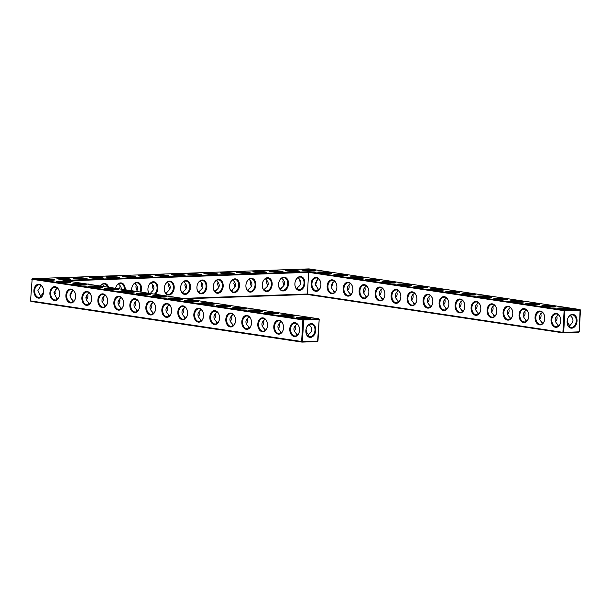 <?xml version="1.0" encoding="UTF-8"?>
<svg xmlns="http://www.w3.org/2000/svg" width="611" height="611" viewBox="0 0 611 611"><rect width="100%" height="100%" fill="white"/><g stroke="black" fill="none" stroke-linecap="round" stroke-linejoin="round"><path stroke-width="0.92" d="M308.41 317.758A6.958 0.642 -176.8 0 1 310.365 318.377A6.958 0.642 -176.8 0 1 303.407 318.575A6.958 0.642 -176.8 0 1 296.526 317.605A6.958 0.642 -176.8 0 1 300.543 317.185A6.958 0.642 -176.8 0 1 308.41 317.758M297.473 317.926A6.408 0.596 -176.8 0 1 307.99 318.316A6.408 0.596 -176.8 0 1 309.387 318.591M296.816 323.769L296.686 324.204M296.663 324.426L296.663 324.456C293.165 327.267 293.005 330.261 296.159 333.438L296.923 335.47M309.349 324.456L309.464 325.182C312.618 328.359 312.45 331.353 308.96 334.164L307.906 336.088M319.194 319.332L318.835 318.797L303.285 319.347L32.184 278.669L308.983 268.893L580.091 309.571L564.541 310.121L308.662 271.727L62.956 280.411L318.835 318.797L319.186 319.4L303.636 319.95L302.43 341.618L317.972 341.068L319.194 319.332L317.56 341.557L302.017 342.107L302.43 341.618L30.55 300.895L32.184 278.669L31.764 279.235L302.865 319.904L301.651 341.572L302.017 342.107L30.909 301.429L30.55 300.895M537.581 304.637A6.958 0.642 -176.8 0 1 530.31 304.377A6.958 0.642 -176.8 0 1 525.796 303.575A6.958 0.642 -176.8 0 1 529.813 303.155A6.958 0.642 -176.8 0 1 537.68 303.728A6.958 0.642 -176.8 0 1 539.635 304.347A6.958 0.642 -176.8 0 1 537.581 304.637M569.567 309.433A6.958 0.642 -176.8 0 1 562.296 309.174A6.958 0.642 -176.8 0 1 557.782 308.379A6.958 0.642 -176.8 0 1 561.799 307.959A6.958 0.642 -176.8 0 1 569.666 308.524A6.958 0.642 -176.8 0 1 571.621 309.151A6.958 0.642 -176.8 0 1 569.567 309.433M505.595 299.833A6.958 0.642 -176.8 0 1 498.324 299.573A6.958 0.642 -176.8 0 1 493.81 298.779A6.958 0.642 -176.8 0 1 497.828 298.359A6.958 0.642 -176.8 0 1 505.702 298.932A6.958 0.642 -176.8 0 1 507.649 299.55A6.958 0.642 -176.8 0 1 505.595 299.833M521.588 302.231A6.958 0.642 -176.8 0 1 514.317 301.971A6.958 0.642 -176.8 0 1 509.803 301.177A6.958 0.642 -176.8 0 1 513.82 300.757A6.958 0.642 -176.8 0 1 521.687 301.33A6.958 0.642 -176.8 0 1 523.642 301.949A6.958 0.642 -176.8 0 1 521.588 302.231M553.574 307.035A6.958 0.642 -176.8 0 1 546.303 306.775A6.958 0.642 -176.8 0 1 541.789 305.974A6.958 0.642 -176.8 0 1 545.806 305.561A6.958 0.642 -176.8 0 1 553.673 306.126A6.958 0.642 -176.8 0 1 555.628 306.753A6.958 0.642 -176.8 0 1 553.574 307.035M489.602 297.435A6.958 0.642 -176.8 0 1 482.331 297.175A6.958 0.642 -176.8 0 1 477.817 296.381A6.958 0.642 -176.8 0 1 481.835 295.961A6.958 0.642 -176.8 0 1 489.709 296.534A6.958 0.642 -176.8 0 1 491.656 297.152A6.958 0.642 -176.8 0 1 489.602 297.435M134.176 276.478A6.958 0.642 -176.8 0 1 136.123 277.104A6.958 0.642 -176.8 0 1 134.076 277.386A6.958 0.642 -176.8 0 1 126.805 277.127A6.958 0.642 -176.8 0 1 122.292 276.332A6.958 0.642 -176.8 0 1 126.309 275.912A6.958 0.642 -176.8 0 1 134.176 276.478M117.847 277.058A6.958 0.642 -176.8 0 1 119.794 277.677A6.958 0.642 -176.8 0 1 117.747 277.959A6.958 0.642 -176.8 0 1 110.476 277.7A6.958 0.642 -176.8 0 1 105.963 276.905A6.958 0.642 -176.8 0 1 109.98 276.485A6.958 0.642 -176.8 0 1 117.847 277.058M101.518 277.631A6.958 0.642 -176.8 0 1 103.465 278.257A6.958 0.642 -176.8 0 1 101.418 278.54A6.958 0.642 -176.8 0 1 94.147 278.28A6.958 0.642 -176.8 0 1 89.634 277.486A6.958 0.642 -176.8 0 1 93.651 277.066A6.958 0.642 -176.8 0 1 101.518 277.631M68.86 278.784A6.958 0.642 -176.8 0 1 70.815 279.41A6.958 0.642 -176.8 0 1 68.76 279.693A6.958 0.642 -176.8 0 1 61.49 279.433A6.958 0.642 -176.8 0 1 56.976 278.639A6.958 0.642 -176.8 0 1 60.993 278.219A6.958 0.642 -176.8 0 1 68.86 278.784M85.189 278.211A6.958 0.642 -176.8 0 1 87.144 278.83A6.958 0.642 -176.8 0 1 85.089 279.112A6.958 0.642 -176.8 0 1 77.818 278.853A6.958 0.642 -176.8 0 1 73.305 278.058A6.958 0.642 -176.8 0 1 77.322 277.638A6.958 0.642 -176.8 0 1 85.189 278.211M473.609 295.037A6.958 0.642 -176.8 0 1 466.338 294.777A6.958 0.642 -176.8 0 1 461.824 293.983A6.958 0.642 -176.8 0 1 465.842 293.563A6.958 0.642 -176.8 0 1 473.716 294.128A6.958 0.642 -176.8 0 1 475.663 294.754A6.958 0.642 -176.8 0 1 473.609 295.037M150.505 275.905A6.958 0.642 -176.8 0 1 152.452 276.523A6.958 0.642 -176.8 0 1 150.405 276.806A6.958 0.642 -176.8 0 1 143.134 276.546A6.958 0.642 -176.8 0 1 138.621 275.752A6.958 0.642 -176.8 0 1 142.638 275.332A6.958 0.642 -176.8 0 1 150.505 275.905M232.149 273.018A6.958 0.642 -176.8 0 1 234.097 273.644A6.958 0.642 -176.8 0 1 232.043 273.927A6.958 0.642 -176.8 0 1 224.772 273.667A6.958 0.642 -176.8 0 1 220.258 272.865A6.958 0.642 -176.8 0 1 224.275 272.453A6.958 0.642 -176.8 0 1 232.149 273.018M248.478 272.445A6.958 0.642 -176.8 0 1 250.426 273.064A6.958 0.642 -176.8 0 1 248.371 273.346A6.958 0.642 -176.8 0 1 241.101 273.086A6.958 0.642 -176.8 0 1 236.587 272.292A6.958 0.642 -176.8 0 1 240.604 271.872A6.958 0.642 -176.8 0 1 248.478 272.445M264.807 271.864A6.958 0.642 -176.8 0 1 266.755 272.491A6.958 0.642 -176.8 0 1 264.7 272.773A6.958 0.642 -176.8 0 1 257.43 272.514A6.958 0.642 -176.8 0 1 252.916 271.712A6.958 0.642 -176.8 0 1 256.933 271.299A6.958 0.642 -176.8 0 1 264.807 271.864M297.458 270.711A6.958 0.642 -176.8 0 1 299.413 271.337A6.958 0.642 -176.8 0 1 297.358 271.62A6.958 0.642 -176.8 0 1 290.088 271.36A6.958 0.642 -176.8 0 1 285.574 270.558A6.958 0.642 -176.8 0 1 289.591 270.146A6.958 0.642 -176.8 0 1 297.458 270.711M281.129 271.292A6.958 0.642 -176.8 0 1 283.084 271.91A6.958 0.642 -176.8 0 1 281.029 272.193A6.958 0.642 -176.8 0 1 273.759 271.933A6.958 0.642 -176.8 0 1 269.245 271.139A6.958 0.642 -176.8 0 1 273.262 270.719A6.958 0.642 -176.8 0 1 281.129 271.292M329.68 273.438A6.958 0.642 -176.8 0 1 322.409 273.186A6.958 0.642 -176.8 0 1 317.896 272.384A6.958 0.642 -176.8 0 1 321.913 271.964A6.958 0.642 -176.8 0 1 329.78 272.537A6.958 0.642 -176.8 0 1 331.735 273.155A6.958 0.642 -176.8 0 1 329.68 273.438M345.673 275.844A6.958 0.642 -176.8 0 1 338.402 275.584A6.958 0.642 -176.8 0 1 333.889 274.782A6.958 0.642 -176.8 0 1 337.906 274.362A6.958 0.642 -176.8 0 1 345.773 274.935A6.958 0.642 -176.8 0 1 347.728 275.561A6.958 0.642 -176.8 0 1 345.673 275.844M425.63 287.834A6.958 0.642 -176.8 0 1 418.367 287.575A6.958 0.642 -176.8 0 1 413.853 286.78A6.958 0.642 -176.8 0 1 417.871 286.36A6.958 0.642 -176.8 0 1 425.737 286.933A6.958 0.642 -176.8 0 1 427.685 287.552A6.958 0.642 -176.8 0 1 425.63 287.834M215.82 273.598A6.958 0.642 -176.8 0 1 217.768 274.217A6.958 0.642 -176.8 0 1 215.714 274.499A6.958 0.642 -176.8 0 1 208.443 274.24A6.958 0.642 -176.8 0 1 203.929 273.445A6.958 0.642 -176.8 0 1 207.946 273.025A6.958 0.642 -176.8 0 1 215.82 273.598M393.652 283.038A6.958 0.642 -176.8 0 1 386.381 282.778A6.958 0.642 -176.8 0 1 381.867 281.984A6.958 0.642 -176.8 0 1 385.885 281.564A6.958 0.642 -176.8 0 1 393.751 282.137A6.958 0.642 -176.8 0 1 395.699 282.756A6.958 0.642 -176.8 0 1 393.652 283.038M409.645 285.436A6.958 0.642 -176.8 0 1 402.374 285.177A6.958 0.642 -176.8 0 1 397.86 284.382A6.958 0.642 -176.8 0 1 401.878 283.962A6.958 0.642 -176.8 0 1 409.744 284.535A6.958 0.642 -176.8 0 1 411.692 285.154A6.958 0.642 -176.8 0 1 409.645 285.436M166.834 275.324A6.958 0.642 -176.8 0 1 168.781 275.951A6.958 0.642 -176.8 0 1 166.727 276.233A6.958 0.642 -176.8 0 1 159.463 275.973A6.958 0.642 -176.8 0 1 154.95 275.179A6.958 0.642 -176.8 0 1 158.967 274.759A6.958 0.642 -176.8 0 1 166.834 275.324M441.623 290.24A6.958 0.642 -176.8 0 1 434.352 289.981A6.958 0.642 -176.8 0 1 429.846 289.179A6.958 0.642 -176.8 0 1 433.856 288.759A6.958 0.642 -176.8 0 1 441.73 289.331A6.958 0.642 -176.8 0 1 443.678 289.95A6.958 0.642 -176.8 0 1 441.623 290.24M457.616 292.638A6.958 0.642 -176.8 0 1 450.345 292.379A6.958 0.642 -176.8 0 1 445.839 291.577A6.958 0.642 -176.8 0 1 449.849 291.164A6.958 0.642 -176.8 0 1 457.723 291.73A6.958 0.642 -176.8 0 1 459.671 292.356A6.958 0.642 -176.8 0 1 457.616 292.638M183.163 274.751A6.958 0.642 -176.8 0 1 185.11 275.37A6.958 0.642 -176.8 0 1 183.056 275.653A6.958 0.642 -176.8 0 1 175.785 275.393A6.958 0.642 -176.8 0 1 171.279 274.599A6.958 0.642 -176.8 0 1 175.288 274.179A6.958 0.642 -176.8 0 1 183.163 274.751M199.492 274.171A6.958 0.642 -176.8 0 1 201.439 274.797A6.958 0.642 -176.8 0 1 199.385 275.08A6.958 0.642 -176.8 0 1 192.114 274.82A6.958 0.642 -176.8 0 1 187.608 274.018A6.958 0.642 -176.8 0 1 191.617 273.606A6.958 0.642 -176.8 0 1 199.492 274.171M313.687 271.04A6.958 0.642 -176.8 0 1 306.416 270.78A6.958 0.642 -176.8 0 1 301.903 269.986A6.958 0.642 -176.8 0 1 305.92 269.566A6.958 0.642 -176.8 0 1 313.787 270.138A6.958 0.642 -176.8 0 1 315.742 270.757A6.958 0.642 -176.8 0 1 313.687 271.04M377.659 280.64A6.958 0.642 -176.8 0 1 370.388 280.38A6.958 0.642 -176.8 0 1 365.874 279.586A6.958 0.642 -176.8 0 1 369.892 279.166A6.958 0.642 -176.8 0 1 377.758 279.731A6.958 0.642 -176.8 0 1 379.714 280.357A6.958 0.642 -176.8 0 1 377.659 280.64M361.666 278.242A6.958 0.642 -176.8 0 1 354.395 277.982A6.958 0.642 -176.8 0 1 349.882 277.18A6.958 0.642 -176.8 0 1 353.899 276.768A6.958 0.642 -176.8 0 1 361.765 277.333A6.958 0.642 -176.8 0 1 363.721 277.959A6.958 0.642 -176.8 0 1 361.666 278.242M212.46 303.362A6.958 0.642 -176.8 0 1 214.408 303.98A6.958 0.642 -176.8 0 1 207.457 304.179A6.958 0.642 -176.8 0 1 200.568 303.209A6.958 0.642 -176.8 0 1 204.586 302.789A6.958 0.642 -176.8 0 1 212.46 303.362M196.467 300.956A6.958 0.642 -176.8 0 1 198.415 301.582A6.958 0.642 -176.8 0 1 191.464 301.773A6.958 0.642 -176.8 0 1 184.575 300.811A6.958 0.642 -176.8 0 1 188.593 300.391A6.958 0.642 -176.8 0 1 196.467 300.956M180.474 298.558A6.958 0.642 -176.8 0 1 182.422 299.184A6.958 0.642 -176.8 0 1 175.472 299.375A6.958 0.642 -176.8 0 1 168.583 298.405A6.958 0.642 -176.8 0 1 172.6 297.992A6.958 0.642 -176.8 0 1 180.474 298.558M164.481 296.159A6.958 0.642 -176.8 0 1 166.429 296.778A6.958 0.642 -176.8 0 1 159.479 296.977A6.958 0.642 -176.8 0 1 152.597 296.007A6.958 0.642 -176.8 0 1 156.607 295.587A6.958 0.642 -176.8 0 1 164.481 296.159M148.488 293.761A6.958 0.642 -176.8 0 1 150.436 294.38A6.958 0.642 -176.8 0 1 143.486 294.578A6.958 0.642 -176.8 0 1 136.604 293.608A6.958 0.642 -176.8 0 1 140.614 293.188A6.958 0.642 -176.8 0 1 148.488 293.761M292.417 315.352A6.958 0.642 -176.8 0 1 294.372 315.979A6.958 0.642 -176.8 0 1 287.422 316.17A6.958 0.642 -176.8 0 1 280.533 315.207A6.958 0.642 -176.8 0 1 284.55 314.787A6.958 0.642 -176.8 0 1 292.417 315.352M276.424 312.954A6.958 0.642 -176.8 0 1 278.379 313.58A6.958 0.642 -176.8 0 1 271.429 313.771A6.958 0.642 -176.8 0 1 264.54 312.801A6.958 0.642 -176.8 0 1 268.557 312.389A6.958 0.642 -176.8 0 1 276.424 312.954M260.431 310.556A6.958 0.642 -176.8 0 1 262.386 311.175A6.958 0.642 -176.8 0 1 255.436 311.373A6.958 0.642 -176.8 0 1 248.547 310.403A6.958 0.642 -176.8 0 1 252.564 309.983A6.958 0.642 -176.8 0 1 260.431 310.556M244.438 308.158A6.958 0.642 -176.8 0 1 246.393 308.776A6.958 0.642 -176.8 0 1 239.443 308.975A6.958 0.642 -176.8 0 1 232.554 308.005A6.958 0.642 -176.8 0 1 236.572 307.585A6.958 0.642 -176.8 0 1 244.438 308.158M228.445 305.76A6.958 0.642 -176.8 0 1 230.4 306.378A6.958 0.642 -176.8 0 1 223.45 306.577A6.958 0.642 -176.8 0 1 216.561 305.607A6.958 0.642 -176.8 0 1 220.579 305.187A6.958 0.642 -176.8 0 1 228.445 305.76M116.502 288.965A6.958 0.642 -176.8 0 1 118.45 289.583A6.958 0.642 -176.8 0 1 111.5 289.782A6.958 0.642 -176.8 0 1 104.618 288.812A6.958 0.642 -176.8 0 1 108.636 288.392A6.958 0.642 -176.8 0 1 116.502 288.965M132.495 291.363A6.958 0.642 -176.8 0 1 134.443 291.982A6.958 0.642 -176.8 0 1 127.493 292.18A6.958 0.642 -176.8 0 1 120.611 291.21A6.958 0.642 -176.8 0 1 124.629 290.79A6.958 0.642 -176.8 0 1 132.495 291.363M100.51 286.559A6.958 0.642 -176.8 0 1 102.457 287.185A6.958 0.642 -176.8 0 1 95.507 287.376A6.958 0.642 -176.8 0 1 88.626 286.414A6.958 0.642 -176.8 0 1 92.643 285.994A6.958 0.642 -176.8 0 1 100.51 286.559M52.531 279.364A6.958 0.642 -176.8 0 1 54.486 279.983A6.958 0.642 -176.8 0 1 47.536 280.182A6.958 0.642 -176.8 0 1 40.647 279.212A6.958 0.642 -176.8 0 1 44.664 278.792A6.958 0.642 -176.8 0 1 52.531 279.364M84.517 284.161A6.958 0.642 -176.8 0 1 86.472 284.787A6.958 0.642 -176.8 0 1 79.514 284.978A6.958 0.642 -176.8 0 1 72.633 284.008A6.958 0.642 -176.8 0 1 76.65 283.596A6.958 0.642 -176.8 0 1 84.517 284.161M68.524 281.763A6.958 0.642 -176.8 0 1 70.479 282.389A6.958 0.642 -176.8 0 1 63.529 282.58A6.958 0.642 -176.8 0 1 56.64 281.61A6.958 0.642 -176.8 0 1 60.657 281.19A6.958 0.642 -176.8 0 1 68.524 281.763M307.333 335.554L308.937 334.416M306.233 330.475A6.958 4.873 -92 0 1 306.096 329.008A6.408 4.491 -92 0 0 306.226 330.421A6.408 4.491 -92 0 0 308.799 334.851M310.067 336.806A6.393 4.521 -81.5 0 1 309.471 336.768A6.393 4.521 -81.5 0 1 305.951 329.78A6.393 4.521 -81.5 0 1 311.373 324.128A6.393 4.521 -81.5 0 1 314.948 330.704A6.393 4.521 -81.5 0 1 310.067 336.806M299.39 328.145A6.408 4.491 -92 0 0 294.815 323.181A6.408 4.491 -92 0 0 290.546 329.329A6.408 4.491 -92 0 0 294.685 335.958A6.408 4.491 -92 0 0 295.266 335.989A6.408 4.491 -92 0 0 299.482 330.711M295.495 325.35C296.182 327.588 295.732 329.421 294.135 330.864M297.557 334.981L296.159 333.438M303.285 319.347L303.636 319.95L302.865 319.904L303.285 319.347M66.278 280.907L308.624 272.346L308.662 271.727M580.45 310.105L579.228 331.842L578.816 332.331L563.273 332.88L563.686 332.392L562.907 332.346L564.121 310.678L564.9 310.724L563.686 332.392L579.228 331.842L580.091 309.571L580.442 310.174L564.9 310.724L564.541 310.121L564.121 310.678L308.624 272.346L307.394 294.487L185.492 298.794M538.658 304.568A6.408 0.596 3.2 0 0 532.723 303.858A6.408 0.596 3.2 0 0 526.743 303.904M570.643 309.365A6.408 0.596 3.2 0 0 564.709 308.654A6.408 0.596 3.2 0 0 558.729 308.7M506.672 299.772A6.408 0.596 3.2 0 0 500.737 299.062A6.408 0.596 3.2 0 0 494.757 299.1M522.665 302.17A6.408 0.596 3.2 0 0 516.73 301.46A6.408 0.596 3.2 0 0 510.75 301.506M554.651 306.966A6.408 0.596 3.2 0 0 548.716 306.256A6.408 0.596 3.2 0 0 542.736 306.302M490.679 297.366A6.408 0.596 3.2 0 0 484.744 296.663A6.408 0.596 3.2 0 0 478.764 296.702M135.153 277.318A6.408 0.596 3.2 0 0 129.211 276.607A6.408 0.596 3.2 0 0 123.239 276.653M118.824 277.898A6.408 0.596 3.2 0 0 112.882 277.188A6.408 0.596 3.2 0 0 106.91 277.234M102.495 278.471A6.408 0.596 3.2 0 0 96.553 277.768A6.408 0.596 3.2 0 0 90.581 277.806M69.837 279.624A6.408 0.596 3.2 0 0 63.903 278.921A6.408 0.596 3.2 0 0 57.923 278.96M86.166 279.051A6.408 0.596 3.2 0 0 80.224 278.341A6.408 0.596 3.2 0 0 74.252 278.387M474.686 294.968A6.408 0.596 3.2 0 0 468.752 294.258A6.408 0.596 3.2 0 0 462.771 294.303M151.482 276.745A6.408 0.596 3.2 0 0 145.54 276.035A6.408 0.596 3.2 0 0 139.568 276.073M233.119 273.858A6.408 0.596 3.2 0 0 227.185 273.148A6.408 0.596 3.2 0 0 221.205 273.193M249.448 273.285A6.408 0.596 3.2 0 0 243.514 272.575A6.408 0.596 3.2 0 0 237.534 272.613M265.777 272.705A6.408 0.596 3.2 0 0 259.843 271.994A6.408 0.596 3.2 0 0 253.863 272.04M298.435 271.551A6.408 0.596 3.2 0 0 292.501 270.841A6.408 0.596 3.2 0 0 286.521 270.887M282.106 272.132A6.408 0.596 3.2 0 0 276.172 271.421A6.408 0.596 3.2 0 0 270.192 271.46M330.757 273.377A6.408 0.596 3.2 0 0 324.823 272.666A6.408 0.596 3.2 0 0 318.843 272.712M346.75 275.775A6.408 0.596 3.2 0 0 340.816 275.065A6.408 0.596 3.2 0 0 334.836 275.11M426.715 287.773A6.408 0.596 3.2 0 0 420.773 287.063A6.408 0.596 3.2 0 0 414.793 287.109M216.79 274.438A6.408 0.596 3.2 0 0 210.856 273.728A6.408 0.596 3.2 0 0 204.876 273.766M394.729 282.969A6.408 0.596 3.2 0 0 388.787 282.267A6.408 0.596 3.2 0 0 382.814 282.305M410.722 285.375A6.408 0.596 3.2 0 0 404.78 284.665A6.408 0.596 3.2 0 0 398.807 284.703M167.804 276.164A6.408 0.596 3.2 0 0 161.869 275.454A6.408 0.596 3.2 0 0 155.889 275.5M442.7 290.172A6.408 0.596 3.2 0 0 436.766 289.461A6.408 0.596 3.2 0 0 430.786 289.507M458.693 292.57A6.408 0.596 3.2 0 0 452.759 291.859A6.408 0.596 3.2 0 0 446.778 291.905M184.132 275.592A6.408 0.596 3.2 0 0 178.198 274.881A6.408 0.596 3.2 0 0 172.218 274.919M200.461 275.011A6.408 0.596 3.2 0 0 194.527 274.301A6.408 0.596 3.2 0 0 188.547 274.347M314.764 270.978A6.408 0.596 3.2 0 0 308.83 270.268A6.408 0.596 3.2 0 0 302.85 270.306M378.736 280.571A6.408 0.596 3.2 0 0 372.794 279.869A6.408 0.596 3.2 0 0 366.821 279.907M362.743 278.173A6.408 0.596 3.2 0 0 356.809 277.463A6.408 0.596 3.2 0 0 350.829 277.509M201.515 303.53A6.408 0.596 -176.8 0 1 212.032 303.919A6.408 0.596 -176.8 0 1 213.43 304.194M185.523 301.131A6.408 0.596 -176.8 0 1 196.039 301.521A6.408 0.596 -176.8 0 1 197.437 301.796M169.53 298.733A6.408 0.596 -176.8 0 1 180.046 299.123A6.408 0.596 -176.8 0 1 181.444 299.398M153.537 296.335A6.408 0.596 -176.8 0 1 164.054 296.717A6.408 0.596 -176.8 0 1 165.451 296.999M137.544 293.937A6.408 0.596 -176.8 0 1 148.061 294.319A6.408 0.596 -176.8 0 1 149.458 294.601M281.48 315.528A6.408 0.596 -176.8 0 1 291.997 315.918A6.408 0.596 -176.8 0 1 293.395 316.192M265.487 313.13A6.408 0.596 -176.8 0 1 276.004 313.519A6.408 0.596 -176.8 0 1 277.402 313.794M249.494 310.732A6.408 0.596 -176.8 0 1 260.011 311.114A6.408 0.596 -176.8 0 1 261.409 311.396M233.501 308.334A6.408 0.596 -176.8 0 1 244.018 308.715A6.408 0.596 -176.8 0 1 245.416 308.998M217.508 305.928A6.408 0.596 -176.8 0 1 228.025 306.317A6.408 0.596 -176.8 0 1 229.423 306.6M105.566 289.133A6.408 0.596 -176.8 0 1 116.082 289.522A6.408 0.596 -176.8 0 1 117.48 289.797M121.558 291.531A6.408 0.596 -176.8 0 1 132.075 291.921A6.408 0.596 -176.8 0 1 133.473 292.203M89.573 286.735A6.408 0.596 -176.8 0 1 100.089 287.124A6.408 0.596 -176.8 0 1 101.487 287.399M41.594 279.54A6.408 0.596 -176.8 0 1 52.111 279.922A6.408 0.596 -176.8 0 1 53.508 280.205M73.58 284.336A6.408 0.596 -176.8 0 1 84.097 284.726A6.408 0.596 -176.8 0 1 85.494 285.001M57.587 281.938A6.408 0.596 -176.8 0 1 68.104 282.32A6.408 0.596 -176.8 0 1 69.501 282.603M310.419 337.409A6.942 4.911 -81.5 0 1 306.714 327.213A6.942 4.911 -81.5 0 1 315.284 326.908A6.942 4.911 -81.5 0 1 310.419 337.409M294.258 336.516A6.958 4.873 -92 0 0 299.474 330.765A6.958 4.873 -92 0 0 299.382 328.092A6.958 4.873 -92 0 0 293.983 322.684A6.958 4.873 -92 0 0 289.774 329.619A6.958 4.873 -92 0 0 294.258 336.516M280.93 333.071L280.166 331.04C277.012 327.863 277.18 324.869 280.67 322.05L280.693 321.806M281.564 332.583L280.166 331.04M280.823 321.371L280.67 322.02M283.397 325.739A6.408 4.491 -92 0 0 278.822 320.775A6.408 4.491 -92 0 0 274.553 326.923A6.408 4.491 -92 0 0 278.692 333.553A6.408 4.491 -92 0 0 279.273 333.591A6.408 4.491 -92 0 0 283.489 328.313M101.968 301.269L102.976 301.231M118.297 300.688L119.947 300.635M182.933 298.405L307.417 294.013L562.907 332.346L563.273 332.88L307.394 294.487M85.868 297.672A6.958 4.926 98.5 0 0 87.197 297.885A6.958 4.926 98.5 0 0 87.556 297.855M89.672 284.413A6.958 4.926 98.5 0 0 87.51 284.092M102.931 297.274A6.958 4.926 98.5 0 0 103.526 297.305A6.958 4.926 98.5 0 0 103.824 297.282M108.559 287.246A6.958 4.926 98.5 0 0 100.395 286.024M125.202 289.744A6.958 4.926 98.5 0 0 121.276 282.931A6.958 4.926 98.5 0 0 115.525 288.293A6.408 4.537 98.5 0 1 120.81 283.412A6.408 4.537 98.5 0 1 124.43 289.629M140.866 292.096A6.958 4.926 98.5 0 0 137.605 282.351A6.958 4.926 98.5 0 0 131.625 290.714A6.408 4.537 98.5 0 1 137.139 282.84A6.408 4.537 98.5 0 1 140.079 291.982M155.377 294.273A6.958 4.926 98.5 0 0 157.126 284.405A6.958 4.926 98.5 0 0 150.107 283.359A6.958 4.926 98.5 0 0 148.885 293.303M168.842 294.998A6.958 4.926 98.5 0 0 173.723 284.466A6.958 4.926 98.5 0 0 165.123 284.772A6.958 4.926 98.5 0 0 168.842 294.998M185.171 294.426A6.958 4.926 98.5 0 0 190.052 283.894A6.958 4.926 98.5 0 0 181.452 284.199A6.958 4.926 98.5 0 0 185.171 294.426M201.5 293.845A6.958 4.926 98.5 0 0 206.381 283.313A6.958 4.926 98.5 0 0 197.781 283.619A6.958 4.926 98.5 0 0 201.5 293.845M217.829 293.272A6.958 4.926 98.5 0 0 222.71 282.74A6.958 4.926 98.5 0 0 214.11 283.046A6.958 4.926 98.5 0 0 217.829 293.272M234.158 292.692A6.958 4.926 98.5 0 0 239.038 282.16A6.958 4.926 98.5 0 0 230.439 282.465A6.958 4.926 98.5 0 0 234.158 292.692M250.487 292.119A6.958 4.926 98.5 0 0 255.36 281.587A6.958 4.926 98.5 0 0 246.768 281.892A6.958 4.926 98.5 0 0 250.487 292.119M266.816 291.539A6.958 4.926 98.5 0 0 271.689 281.007A6.958 4.926 98.5 0 0 263.097 281.312A6.958 4.926 98.5 0 0 266.816 291.539M283.145 290.966A6.958 4.926 98.5 0 0 288.018 280.434A6.958 4.926 98.5 0 0 279.426 280.739A6.958 4.926 98.5 0 0 283.145 290.966M299.466 290.385A6.958 4.926 98.5 0 0 304.347 279.853A6.958 4.926 98.5 0 0 295.755 280.159A6.958 4.926 98.5 0 0 299.466 290.385M411.585 305.691A6.958 4.873 -92 0 0 416.801 299.948A6.958 4.873 -92 0 0 416.702 297.267A6.958 4.873 -92 0 0 411.31 291.859A6.958 4.873 -92 0 0 407.094 298.794A6.958 4.873 -92 0 0 411.585 305.691M395.592 303.293A6.958 4.873 -92 0 0 400.808 297.549A6.958 4.873 -92 0 0 400.709 294.869A6.958 4.873 -92 0 0 395.317 289.461A6.958 4.873 -92 0 0 391.101 296.396A6.958 4.873 -92 0 0 395.592 303.293M379.599 300.895A6.958 4.873 -92 0 0 384.815 295.151A6.958 4.873 -92 0 0 384.716 292.47A6.958 4.873 -92 0 0 379.324 287.063A6.958 4.873 -92 0 0 375.108 293.998A6.958 4.873 -92 0 0 379.599 300.895M363.606 298.496A6.958 4.873 -92 0 0 368.823 292.745A6.958 4.873 -92 0 0 368.723 290.065A6.958 4.873 -92 0 0 363.331 284.665A6.958 4.873 -92 0 0 359.123 291.6A6.958 4.873 -92 0 0 363.606 298.496M347.613 296.098A6.958 4.873 -92 0 0 352.83 290.347A6.958 4.873 -92 0 0 352.738 287.666A6.958 4.873 -92 0 0 347.338 282.267A6.958 4.873 -92 0 0 343.13 289.194A6.958 4.873 -92 0 0 347.613 296.098M331.62 293.7A6.958 4.873 -92 0 0 336.837 287.949A6.958 4.873 -92 0 0 336.745 285.268A6.958 4.873 -92 0 0 331.345 279.861A6.958 4.873 -92 0 0 327.137 286.796A6.958 4.873 -92 0 0 331.62 293.7M315.627 291.294A6.958 4.873 -92 0 0 320.844 285.551A6.958 4.873 -92 0 0 320.752 282.87A6.958 4.873 -92 0 0 315.352 277.463A6.958 4.873 -92 0 0 311.144 284.398A6.958 4.873 -92 0 0 315.627 291.294M555.514 327.29A6.958 4.873 -92 0 0 560.73 321.539A6.958 4.873 -92 0 0 560.638 318.858A6.958 4.873 -92 0 0 555.239 313.458A6.958 4.873 -92 0 0 551.03 320.393A6.958 4.873 -92 0 0 555.514 327.29M539.521 324.892A6.958 4.873 -92 0 0 544.737 319.141A6.958 4.873 -92 0 0 544.645 316.46A6.958 4.873 -92 0 0 539.246 311.06A6.958 4.873 -92 0 0 535.037 317.987A6.958 4.873 -92 0 0 539.521 324.892M523.535 322.486A6.958 4.873 -92 0 0 528.744 316.742A6.958 4.873 -92 0 0 528.652 314.062A6.958 4.873 -92 0 0 523.253 308.654A6.958 4.873 -92 0 0 519.045 315.589A6.958 4.873 -92 0 0 523.535 322.486M507.542 320.088A6.958 4.873 -92 0 0 512.751 314.344A6.958 4.873 -92 0 0 512.66 311.663A6.958 4.873 -92 0 0 507.26 306.256A6.958 4.873 -92 0 0 503.052 313.191A6.958 4.873 -92 0 0 507.542 320.088M491.55 317.689A6.958 4.873 -92 0 0 496.758 311.946A6.958 4.873 -92 0 0 496.667 309.265A6.958 4.873 -92 0 0 491.267 303.858A6.958 4.873 -92 0 0 487.059 310.793A6.958 4.873 -92 0 0 491.55 317.689M475.557 315.291A6.958 4.873 -92 0 0 480.765 309.548A6.958 4.873 -92 0 0 480.674 306.867A6.958 4.873 -92 0 0 475.282 301.46A6.958 4.873 -92 0 0 471.066 308.395A6.958 4.873 -92 0 0 475.557 315.291M459.564 312.893A6.958 4.873 -92 0 0 464.772 307.142A6.958 4.873 -92 0 0 464.681 304.461A6.958 4.873 -92 0 0 459.289 299.062A6.958 4.873 -92 0 0 455.073 305.996A6.958 4.873 -92 0 0 459.564 312.893M443.571 310.495A6.958 4.873 -92 0 0 448.787 304.744A6.958 4.873 -92 0 0 448.688 302.063A6.958 4.873 -92 0 0 443.296 296.663A6.958 4.873 -92 0 0 439.08 303.591A6.958 4.873 -92 0 0 443.571 310.495M427.578 308.097A6.958 4.873 -92 0 0 432.794 302.346A6.958 4.873 -92 0 0 432.695 299.665A6.958 4.873 -92 0 0 427.303 294.258A6.958 4.873 -92 0 0 423.087 301.192A6.958 4.873 -92 0 0 427.578 308.097M571.675 328.183A6.942 4.911 98.5 0 0 576.547 317.682A6.942 4.911 98.5 0 0 567.97 317.98A6.942 4.911 98.5 0 0 571.675 328.183M567.359 319.782A6.958 4.873 -92 0 0 567.489 321.249M150.329 314.925A6.958 4.873 -92 0 0 155.545 309.174A6.958 4.873 -92 0 0 155.446 306.493A6.958 4.873 -92 0 0 150.054 301.086A6.958 4.873 -92 0 0 145.838 308.02A6.958 4.873 -92 0 0 150.329 314.925M134.336 312.519A6.958 4.873 -92 0 0 139.552 306.775A6.958 4.873 -92 0 0 139.453 304.095A6.958 4.873 -92 0 0 134.061 298.687A6.958 4.873 -92 0 0 129.845 305.622A6.958 4.873 -92 0 0 134.336 312.519M118.343 310.121A6.958 4.873 -92 0 0 123.559 304.377A6.958 4.873 -92 0 0 123.46 301.697A6.958 4.873 -92 0 0 118.068 296.289A6.958 4.873 -92 0 0 113.852 303.224A6.958 4.873 -92 0 0 118.343 310.121M102.35 307.723A6.958 4.873 -92 0 0 107.567 301.979A6.958 4.873 -92 0 0 107.467 299.298A6.958 4.873 -92 0 0 102.075 293.891A6.958 4.873 -92 0 0 97.859 300.826A6.958 4.873 -92 0 0 102.35 307.723M86.357 305.324A6.958 4.873 -92 0 0 91.574 299.573A6.958 4.873 -92 0 0 91.474 296.893A6.958 4.873 -92 0 0 86.082 291.493A6.958 4.873 -92 0 0 81.866 298.428A6.958 4.873 -92 0 0 86.357 305.324M70.364 302.926A6.958 4.873 -92 0 0 75.581 297.175A6.958 4.873 -92 0 0 75.481 294.494A6.958 4.873 -92 0 0 70.089 289.095A6.958 4.873 -92 0 0 65.881 296.022A6.958 4.873 -92 0 0 70.364 302.926M54.371 300.528A6.958 4.873 -92 0 0 59.588 294.777A6.958 4.873 -92 0 0 59.496 292.096A6.958 4.873 -92 0 0 54.096 286.689A6.958 4.873 -92 0 0 49.888 293.624A6.958 4.873 -92 0 0 54.371 300.528M38.378 298.122A6.958 4.873 -92 0 0 43.595 292.379A6.958 4.873 -92 0 0 43.503 289.698A6.958 4.873 -92 0 0 38.103 284.291A6.958 4.873 -92 0 0 33.895 291.226A6.958 4.873 -92 0 0 38.378 298.122M278.265 334.118A6.958 4.873 -92 0 0 283.481 328.367A6.958 4.873 -92 0 0 283.389 325.686A6.958 4.873 -92 0 0 277.99 320.286A6.958 4.873 -92 0 0 273.781 327.221A6.958 4.873 -92 0 0 278.265 334.118M262.272 331.72A6.958 4.873 -92 0 0 267.488 325.969A6.958 4.873 -92 0 0 267.397 323.288A6.958 4.873 -92 0 0 261.997 317.888A6.958 4.873 -92 0 0 257.789 324.815A6.958 4.873 -92 0 0 262.272 331.72M246.279 329.314A6.958 4.873 -92 0 0 251.495 323.57A6.958 4.873 -92 0 0 251.404 320.89A6.958 4.873 -92 0 0 246.004 315.482A6.958 4.873 -92 0 0 241.796 322.417A6.958 4.873 -92 0 0 246.279 329.314M230.294 326.916A6.958 4.873 -92 0 0 235.502 321.172A6.958 4.873 -92 0 0 235.411 318.491A6.958 4.873 -92 0 0 230.011 313.084A6.958 4.873 -92 0 0 225.803 320.019A6.958 4.873 -92 0 0 230.294 326.916M214.301 324.517A6.958 4.873 -92 0 0 219.509 318.774A6.958 4.873 -92 0 0 219.418 316.093A6.958 4.873 -92 0 0 214.018 310.686A6.958 4.873 -92 0 0 209.81 317.621A6.958 4.873 -92 0 0 214.301 324.517M198.308 322.119A6.958 4.873 -92 0 0 203.516 316.376A6.958 4.873 -92 0 0 203.425 313.695A6.958 4.873 -92 0 0 198.025 308.288A6.958 4.873 -92 0 0 193.817 315.223A6.958 4.873 -92 0 0 198.308 322.119M182.315 319.721A6.958 4.873 -92 0 0 187.524 313.97A6.958 4.873 -92 0 0 187.432 311.289A6.958 4.873 -92 0 0 182.04 305.89A6.958 4.873 -92 0 0 177.824 312.824A6.958 4.873 -92 0 0 182.315 319.721M166.322 317.323A6.958 4.873 -92 0 0 171.531 311.572A6.958 4.873 -92 0 0 171.439 308.891A6.958 4.873 -92 0 0 166.047 303.491A6.958 4.873 -92 0 0 161.831 310.419A6.958 4.873 -92 0 0 166.322 317.323M525.956 310.174L525.934 310.426C522.443 313.229 522.275 316.231 525.429 319.416L526.827 320.951M526.094 309.739L525.934 310.426M569.162 326.862L570.216 324.937C573.706 322.134 573.874 319.133 570.72 315.948L570.613 315.23M557.942 314.978L557.919 315.223C554.429 318.033 554.261 321.027 557.415 324.212L558.813 325.755M558.08 314.543L557.919 315.223M493.978 305.378L493.948 305.63C490.457 308.433 490.289 311.427 493.451 314.612L494.841 316.154M494.108 304.942L493.955 305.599M509.971 307.776L509.941 308.028C506.45 310.831 506.282 313.825 509.437 317.017L510.834 318.552M510.101 307.341L509.941 308.028M541.949 312.58L541.926 312.824C538.436 315.635 538.268 318.629 541.422 321.814L542.82 323.356M542.087 312.145L541.926 312.824M477.985 302.98L477.955 303.232C474.464 306.035 474.296 309.029 477.458 312.213L478.848 313.756M478.115 302.544L477.955 303.232M136.436 291.432C138.338 288.797 137.933 286.284 135.23 283.894L135.115 283.168M121.291 289.163C121.368 287.399 120.566 285.833 118.901 284.466L118.794 283.741M104.023 286.567L102.465 284.321M461.992 300.581L461.962 300.833C458.471 303.636 458.303 306.63 461.465 309.815L462.855 311.358M462.122 300.146L461.962 300.833M150.703 293.57L151.054 292.325C154.713 289.515 154.881 286.513 151.559 283.313L151.444 282.588M231.638 291.378L232.692 289.438C236.358 286.635 236.518 283.634 233.196 280.426L233.089 279.701M247.967 290.798L249.021 288.866C252.679 286.055 252.847 283.053 249.525 279.853L249.418 279.128M264.296 290.225L265.35 288.285C269.008 285.482 269.176 282.481 265.854 279.273L265.747 278.547M296.954 289.072L298.008 287.132C301.666 284.329 301.834 281.327 298.512 278.12L298.405 277.394M280.625 289.645L281.679 287.712C285.337 284.902 285.505 281.9 282.183 278.7L282.076 277.974M318.056 278.983L315.146 283.573L317.529 288.224L318.927 289.759M318.194 278.547L318.033 279.235M334.049 281.381L334.026 281.633C330.536 284.436 330.368 287.437 333.522 290.622L334.92 292.157M334.186 280.945L334.026 281.633M414.014 293.379L413.991 293.631C410.493 296.434 410.325 299.428 413.487 302.621L414.884 304.156M414.143 292.944L413.991 293.631M215.309 291.951L216.363 290.019C220.029 287.208 220.197 284.207 216.867 281.007L216.76 280.281M382.028 288.583L382.005 288.835C378.507 291.638 378.339 294.632 381.501 297.817L382.898 299.359M382.158 288.148L382.005 288.835M398.021 290.981L397.998 291.233C394.5 294.036 394.332 297.03 397.494 300.215L398.891 301.758M398.151 290.546L397.998 291.203M166.329 293.685L167.376 291.745C171.042 288.942 171.21 285.94 167.88 282.74L167.773 282.007M430.007 295.777L429.984 296.03C426.486 298.832 426.318 301.834 429.48 305.019L430.877 306.554M430.136 295.342L429.984 296.03M445.999 298.183L445.977 298.428C442.479 301.238 442.311 304.232 445.472 307.417L446.87 308.96M446.129 297.748L445.977 298.428M182.658 293.104L183.705 291.172C187.371 288.361 187.539 285.36 184.209 282.16L184.102 281.434M198.987 292.532L200.034 290.592C203.7 287.789 203.868 284.787 200.538 281.579L200.431 280.854M366.035 286.185L366.012 286.437C362.514 289.24 362.354 292.234 365.508 295.419L366.906 296.961M366.165 285.749L366.012 286.437M350.042 283.787L350.019 284.031C346.529 286.842 346.361 289.835 349.515 293.02L350.913 294.563M350.172 283.351L350.019 284.031M200.866 309.372L200.736 309.808M200.714 310.029L200.706 310.06C197.216 312.87 197.048 315.864 200.209 319.041L200.966 321.073M184.873 306.974L184.743 307.409M168.88 304.576L168.751 305.011M152.887 302.17L152.758 302.605M136.895 299.772L136.765 300.207M264.838 318.973L264.7 319.408M248.845 316.567L248.708 317.002M232.852 314.169L232.715 314.604M216.859 311.77L216.729 312.206M104.909 294.976L104.779 295.411M104.756 295.632L104.756 295.663C101.258 298.474 101.09 301.467 104.252 304.645L105.016 306.676M120.902 297.374L120.772 297.809M88.916 292.577L88.786 293.013M40.945 285.375L40.807 285.811M72.923 290.179L72.793 290.615M56.93 287.773L56.8 288.209M279.502 322.952C280.189 325.189 279.739 327.022 278.142 328.466M102.106 301.735L102.579 301.719M118.099 301.17L119.932 301.108M85.914 297.175A6.408 4.537 98.5 0 0 86.25 297.244A6.408 4.537 98.5 0 0 86.846 297.282A6.408 4.537 98.5 0 0 87.816 297.099M107.712 287.124A6.408 4.537 98.5 0 0 104.481 283.993A6.408 4.537 98.5 0 0 100.479 286.04M154.384 294.128A6.408 4.537 98.5 0 0 157.073 287.285A6.408 4.537 98.5 0 0 153.468 282.259A6.408 4.537 98.5 0 0 148.542 286.001A6.408 4.537 98.5 0 0 149.107 293.333M168.491 294.395A6.408 4.537 98.5 0 0 173.387 288.277A6.408 4.537 98.5 0 0 169.797 281.686A6.408 4.537 98.5 0 0 164.359 287.353A6.408 4.537 98.5 0 0 167.895 294.365A6.408 4.537 98.5 0 0 168.491 294.395M184.82 293.822A6.408 4.537 98.5 0 0 189.716 287.705A6.408 4.537 98.5 0 0 186.126 281.106A6.408 4.537 98.5 0 0 180.688 286.773A6.408 4.537 98.5 0 0 184.224 293.784A6.408 4.537 98.5 0 0 184.82 293.822M201.149 293.242A6.408 4.537 98.5 0 0 206.037 287.124A6.408 4.537 98.5 0 0 202.455 280.533A6.408 4.537 98.5 0 0 197.017 286.2A6.408 4.537 98.5 0 0 200.553 293.211A6.408 4.537 98.5 0 0 201.149 293.242M217.478 292.669A6.408 4.537 98.5 0 0 222.366 286.551A6.408 4.537 98.5 0 0 218.784 279.953A6.408 4.537 98.5 0 0 213.346 285.62A6.408 4.537 98.5 0 0 216.882 292.631A6.408 4.537 98.5 0 0 217.478 292.669M233.799 292.089A6.408 4.537 98.5 0 0 238.695 285.971A6.408 4.537 98.5 0 0 235.113 279.38A6.408 4.537 98.5 0 0 229.675 285.047A6.408 4.537 98.5 0 0 233.211 292.058A6.408 4.537 98.5 0 0 233.799 292.089M250.128 291.516A6.408 4.537 98.5 0 0 255.024 285.398A6.408 4.537 98.5 0 0 251.442 278.799A6.408 4.537 98.5 0 0 246.004 284.466A6.408 4.537 98.5 0 0 249.54 291.478A6.408 4.537 98.5 0 0 250.128 291.516M266.457 290.935A6.408 4.537 98.5 0 0 271.353 284.818A6.408 4.537 98.5 0 0 267.771 278.226A6.408 4.537 98.5 0 0 262.333 283.894A6.408 4.537 98.5 0 0 265.861 290.905A6.408 4.537 98.5 0 0 266.457 290.935M282.786 290.362A6.408 4.537 98.5 0 0 287.682 284.245A6.408 4.537 98.5 0 0 284.092 277.646A6.408 4.537 98.5 0 0 278.662 283.313A6.408 4.537 98.5 0 0 282.19 290.324A6.408 4.537 98.5 0 0 282.786 290.362M299.115 289.782A6.408 4.537 98.5 0 0 304.011 283.664A6.408 4.537 98.5 0 0 300.421 277.073A6.408 4.537 98.5 0 0 294.983 282.74A6.408 4.537 98.5 0 0 298.519 289.751A6.408 4.537 98.5 0 0 299.115 289.782M416.71 297.32A6.408 4.491 -92 0 0 412.135 292.356A6.408 4.491 -92 0 0 407.873 298.504A6.408 4.491 -92 0 0 412.005 305.133A6.408 4.491 -92 0 0 412.593 305.164A6.408 4.491 -92 0 0 416.801 299.894M400.724 294.922A6.408 4.491 -92 0 0 396.142 289.958A6.408 4.491 -92 0 0 391.88 296.106A6.408 4.491 -92 0 0 396.012 302.735A6.408 4.491 -92 0 0 396.6 302.766A6.408 4.491 -92 0 0 400.808 297.496M384.731 292.524A6.408 4.491 -92 0 0 380.149 287.56A6.408 4.491 -92 0 0 375.887 293.708A6.408 4.491 -92 0 0 380.019 300.337A6.408 4.491 -92 0 0 380.607 300.368A6.408 4.491 -92 0 0 384.823 295.09M368.739 290.126A6.408 4.491 -92 0 0 364.164 285.161A6.408 4.491 -92 0 0 359.894 291.31A6.408 4.491 -92 0 0 364.034 297.939A6.408 4.491 -92 0 0 364.614 297.969A6.408 4.491 -92 0 0 368.83 292.692M352.746 287.72A6.408 4.491 -92 0 0 348.171 282.756A6.408 4.491 -92 0 0 343.901 288.904A6.408 4.491 -92 0 0 348.041 295.533A6.408 4.491 -92 0 0 348.621 295.571A6.408 4.491 -92 0 0 352.837 290.294M336.753 285.322A6.408 4.491 -92 0 0 332.178 280.357A6.408 4.491 -92 0 0 327.908 286.506A6.408 4.491 -92 0 0 332.048 293.135A6.408 4.491 -92 0 0 332.628 293.173A6.408 4.491 -92 0 0 336.844 287.896M320.76 282.924A6.408 4.491 -92 0 0 316.185 277.959A6.408 4.491 -92 0 0 311.916 284.107A6.408 4.491 -92 0 0 316.055 290.737A6.408 4.491 -92 0 0 316.635 290.767A6.408 4.491 -92 0 0 320.851 285.497M560.646 318.911A6.408 4.491 -92 0 0 556.071 313.947A6.408 4.491 -92 0 0 551.802 320.095A6.408 4.491 -92 0 0 555.941 326.725A6.408 4.491 -92 0 0 556.522 326.763A6.408 4.491 -92 0 0 560.738 321.485M544.653 316.513A6.408 4.491 -92 0 0 540.078 311.549A6.408 4.491 -92 0 0 535.809 317.697A6.408 4.491 -92 0 0 539.948 324.326A6.408 4.491 -92 0 0 540.529 324.365A6.408 4.491 -92 0 0 544.745 319.087M528.66 314.115A6.408 4.491 -92 0 0 524.085 309.151A6.408 4.491 -92 0 0 519.816 315.299A6.408 4.491 -92 0 0 523.955 321.928A6.408 4.491 -92 0 0 524.536 321.966A6.408 4.491 -92 0 0 528.752 316.689M512.667 311.717A6.408 4.491 -92 0 0 508.092 306.753A6.408 4.491 -92 0 0 503.823 312.901A6.408 4.491 -92 0 0 507.962 319.53A6.408 4.491 -92 0 0 508.543 319.561A6.408 4.491 -92 0 0 512.759 314.291M496.674 309.319A6.408 4.491 -92 0 0 492.099 304.354A6.408 4.491 -92 0 0 487.838 310.503A6.408 4.491 -92 0 0 491.97 317.132A6.408 4.491 -92 0 0 492.55 317.162A6.408 4.491 -92 0 0 496.766 311.893M480.681 306.921A6.408 4.491 -92 0 0 476.106 301.956A6.408 4.491 -92 0 0 471.845 308.104A6.408 4.491 -92 0 0 475.977 314.734A6.408 4.491 -92 0 0 476.557 314.764A6.408 4.491 -92 0 0 480.773 309.487M464.688 304.515A6.408 4.491 -92 0 0 460.114 299.55A6.408 4.491 -92 0 0 455.852 305.706A6.408 4.491 -92 0 0 459.984 312.336A6.408 4.491 -92 0 0 460.564 312.366A6.408 4.491 -92 0 0 464.78 307.089M448.695 302.117A6.408 4.491 -92 0 0 444.121 297.152A6.408 4.491 -92 0 0 439.859 303.3A6.408 4.491 -92 0 0 443.991 309.93A6.408 4.491 -92 0 0 444.571 309.968A6.408 4.491 -92 0 0 448.787 304.69M432.703 299.718A6.408 4.491 -92 0 0 428.128 294.754A6.408 4.491 -92 0 0 423.866 300.902A6.408 4.491 -92 0 0 427.998 307.532A6.408 4.491 -92 0 0 428.586 307.57A6.408 4.491 -92 0 0 432.794 302.292M571.323 327.58A6.393 4.521 98.5 0 0 576.204 321.478A6.393 4.521 98.5 0 0 572.629 314.902A6.393 4.521 98.5 0 0 567.207 320.554A6.393 4.521 98.5 0 0 570.735 327.542A6.393 4.521 98.5 0 0 571.323 327.58M567.352 319.813A6.408 4.491 -92 0 0 567.482 321.195A6.408 4.491 -92 0 0 570.055 325.625M43.641 291.218A6.393 4.521 -81.5 0 1 40.387 295.77M155.454 306.546A6.408 4.491 -92 0 0 150.879 301.582A6.408 4.491 -92 0 0 146.617 307.73A6.408 4.491 -92 0 0 150.749 314.36A6.408 4.491 -92 0 0 151.329 314.398A6.408 4.491 -92 0 0 155.545 309.12M139.461 304.148A6.408 4.491 -92 0 0 134.886 299.184A6.408 4.491 -92 0 0 130.624 305.332A6.408 4.491 -92 0 0 134.756 311.961A6.408 4.491 -92 0 0 135.344 311.992A6.408 4.491 -92 0 0 139.552 306.722M123.468 301.75A6.408 4.491 -92 0 0 118.893 296.786A6.408 4.491 -92 0 0 114.631 302.934A6.408 4.491 -92 0 0 118.763 309.563A6.408 4.491 -92 0 0 119.351 309.594A6.408 4.491 -92 0 0 123.559 304.324M107.483 299.352A6.408 4.491 -92 0 0 102.9 294.387A6.408 4.491 -92 0 0 98.638 300.536A6.408 4.491 -92 0 0 102.77 307.165A6.408 4.491 -92 0 0 103.358 307.196A6.408 4.491 -92 0 0 107.567 301.918M91.49 296.954A6.408 4.491 -92 0 0 86.907 291.989A6.408 4.491 -92 0 0 82.645 298.137A6.408 4.491 -92 0 0 86.777 304.767A6.408 4.491 -92 0 0 87.365 304.797A6.408 4.491 -92 0 0 91.581 299.52M75.497 294.548A6.408 4.491 -92 0 0 70.922 289.583A6.408 4.491 -92 0 0 66.652 295.732A6.408 4.491 -92 0 0 70.792 302.361A6.408 4.491 -92 0 0 71.372 302.399A6.408 4.491 -92 0 0 75.588 297.122M59.504 292.15A6.408 4.491 -92 0 0 54.929 287.185A6.408 4.491 -92 0 0 50.66 293.333A6.408 4.491 -92 0 0 54.799 299.963A6.408 4.491 -92 0 0 55.38 300.001A6.408 4.491 -92 0 0 59.595 294.723M43.511 289.751A6.408 4.491 -92 0 0 38.936 284.787A6.408 4.491 -92 0 0 34.667 290.935A6.408 4.491 -92 0 0 38.806 297.565A6.408 4.491 -92 0 0 39.387 297.595A6.408 4.491 -92 0 0 43.602 292.325M267.404 323.341A6.408 4.491 -92 0 0 262.829 318.377A6.408 4.491 -92 0 0 258.56 324.525A6.408 4.491 -92 0 0 262.699 331.154A6.408 4.491 -92 0 0 263.28 331.193A6.408 4.491 -92 0 0 267.496 325.915M251.411 320.943A6.408 4.491 -92 0 0 246.836 315.979A6.408 4.491 -92 0 0 242.567 322.127A6.408 4.491 -92 0 0 246.707 328.756A6.408 4.491 -92 0 0 247.287 328.794A6.408 4.491 -92 0 0 251.503 323.517M235.418 318.545A6.408 4.491 -92 0 0 230.843 313.58A6.408 4.491 -92 0 0 226.574 319.729A6.408 4.491 -92 0 0 230.714 326.358A6.408 4.491 -92 0 0 231.294 326.389A6.408 4.491 -92 0 0 235.51 321.119M219.425 316.147A6.408 4.491 -92 0 0 214.851 311.182A6.408 4.491 -92 0 0 210.581 317.33A6.408 4.491 -92 0 0 214.721 323.96A6.408 4.491 -92 0 0 215.301 323.99A6.408 4.491 -92 0 0 219.517 318.721M203.432 313.749A6.408 4.491 -92 0 0 198.858 308.784A6.408 4.491 -92 0 0 194.596 314.932A6.408 4.491 -92 0 0 198.728 321.562A6.408 4.491 -92 0 0 199.308 321.592A6.408 4.491 -92 0 0 203.524 316.315M187.44 311.343A6.408 4.491 -92 0 0 182.865 306.378A6.408 4.491 -92 0 0 178.603 312.534A6.408 4.491 -92 0 0 182.735 319.163A6.408 4.491 -92 0 0 183.315 319.194A6.408 4.491 -92 0 0 187.531 313.917M171.447 308.945A6.408 4.491 -92 0 0 166.872 303.98A6.408 4.491 -92 0 0 162.61 310.128A6.408 4.491 -92 0 0 166.742 316.758A6.408 4.491 -92 0 0 167.322 316.796A6.408 4.491 -92 0 0 171.538 311.518M539.398 319.24C540.995 317.804 541.445 315.963 540.758 313.726M523.413 316.842C525.002 315.398 525.452 313.565 524.765 311.327M526.193 321.439L525.429 319.416M568.589 326.327L570.193 325.189M555.391 321.638C556.988 320.202 557.438 318.362 556.751 316.124M558.179 326.243L557.415 324.212M507.42 314.444C509.009 313 509.459 311.167 508.772 308.929M491.427 312.045C493.016 310.602 493.467 308.761 492.779 306.523M494.207 316.643L493.451 314.612M510.2 319.041L509.437 317.017M542.186 323.838L541.422 321.814M475.434 309.64C477.023 308.204 477.474 306.363 476.786 304.125M478.214 314.245L477.458 312.213M136.39 285.031L135.856 286.949L137.085 290.462M120.061 285.612L119.664 288.919M69.914 294.869L71.861 292.593M71.288 292.073L71.77 292.768M54.318 291.103L55.433 293.333M55.609 289.362L54.249 294.876M459.441 307.241C461.03 305.805 461.481 303.965 460.793 301.727M462.222 311.847L461.465 309.815M150.39 293.524L151.039 292.493M152.719 284.459L152.185 286.368L153.414 289.881M231.042 290.813L232.676 289.606M234.364 281.572L233.822 283.489L235.059 287.002M218.035 282.152L217.493 284.062L218.73 287.575M214.713 291.394L216.355 290.187M247.371 290.24L249.005 289.034M250.693 280.999L250.151 282.908L251.388 286.422M263.7 289.66L265.334 288.453M267.022 280.418L266.48 282.335L267.717 285.849M296.358 288.507L297.992 287.3M299.688 279.273L300.375 284.68M283.351 279.846L282.809 281.755L284.046 285.268M280.029 289.087L281.663 287.88M331.498 288.048L332.858 282.534M315.505 285.65L316.865 280.136M318.293 290.248L317.529 288.224M347.491 290.446C349.087 289.011 349.538 287.17 348.85 284.932M334.286 292.646L333.522 290.622M427.456 302.445C429.044 301.002 429.495 299.169 428.807 296.931M411.463 300.047C413.051 298.603 413.51 296.77 412.815 294.533M414.243 304.645L413.487 302.621M201.706 282.725L201.172 284.642L202.401 288.155M198.384 291.966L200.026 290.76M395.47 297.649C397.066 296.205 397.517 294.365 396.822 292.127M379.477 295.243C381.073 293.807 381.524 291.966 380.829 289.729M382.265 299.848L381.501 297.817M398.257 302.246L397.494 300.215M165.726 293.12L167.368 291.913M169.048 283.878L168.514 285.795L169.743 289.309M443.449 304.843C445.037 303.407 445.488 301.567 444.8 299.329M430.236 307.043L429.48 305.019M446.229 309.449L445.472 307.417M182.055 292.547L183.697 291.34M185.377 283.305L184.843 285.215L186.072 288.728M363.484 292.845C365.08 291.409 365.531 289.568 364.836 287.33M366.272 297.45L365.508 295.419M350.279 295.052L349.515 293.02M215.53 313.351C216.218 315.589 215.767 317.43 214.178 318.873M217.592 322.982L216.195 321.439C213.04 318.262 213.208 315.268 216.699 312.458M199.537 310.953C200.225 313.191 199.774 315.024 198.185 316.467M201.599 320.584L200.209 319.041M184.973 318.675L184.216 316.643C181.055 313.466 181.223 310.472 184.713 307.661M183.544 308.555C184.232 310.793 183.781 312.626 182.193 314.069M185.607 318.186L184.216 316.643M168.98 316.277L168.224 314.245C165.062 311.068 165.23 308.066 168.72 305.256M167.551 306.157C168.239 308.387 167.788 310.228 166.2 311.671M169.621 315.788L168.224 314.245M152.987 313.871L152.231 311.847C149.069 308.662 149.237 305.668 152.735 302.857M151.559 303.759C152.246 305.989 151.795 307.829 150.207 309.273M153.628 313.382L152.231 311.847M136.994 311.473L136.238 309.449C133.076 306.264 133.244 303.27 136.742 300.459M135.566 301.36C136.261 303.591 135.802 305.431 134.214 306.875M137.635 310.984L136.238 309.449M264.937 330.666L264.173 328.642C261.019 325.464 261.187 322.463 264.678 319.652M263.509 320.554C264.196 322.784 263.746 324.624 262.15 326.068M265.571 330.184L264.173 328.642M248.944 328.267L248.181 326.243C245.026 323.059 245.194 320.065 248.685 317.254M247.516 318.155C248.203 320.385 247.753 322.226 246.164 323.67M249.578 327.779L248.181 326.243M232.951 325.869L232.188 323.845C229.033 320.66 229.201 317.667 232.692 314.856M231.523 315.757C232.211 317.987 231.76 319.828 230.171 321.271M233.585 325.38L232.188 323.845M216.958 323.471L216.195 321.439M119.573 298.955C120.268 301.192 119.817 303.033 118.221 304.477M121.642 308.586L120.245 307.043C117.083 303.866 117.251 300.872 120.749 298.061M103.58 296.556C104.275 298.794 103.824 300.627 102.228 302.071M105.65 306.187L104.252 304.645M121.001 309.074L120.245 307.043M89.023 304.278L88.259 302.246C85.097 299.069 85.265 296.075 88.763 293.265M87.587 294.158C88.282 296.396 87.831 298.229 86.235 299.673M89.657 303.789L88.259 302.246M57.671 298.985L56.273 297.45L53.89 292.806L56.777 288.461M41.044 297.076L37.897 290.408L40.784 286.063M41.678 296.587L40.28 295.052M73.03 301.88L72.266 299.848C69.104 296.671 69.272 293.67 72.77 290.859M73.664 301.391L72.266 299.848M71.602 291.76L70.242 297.274M57.037 299.474L56.273 297.45"/></g></svg>
